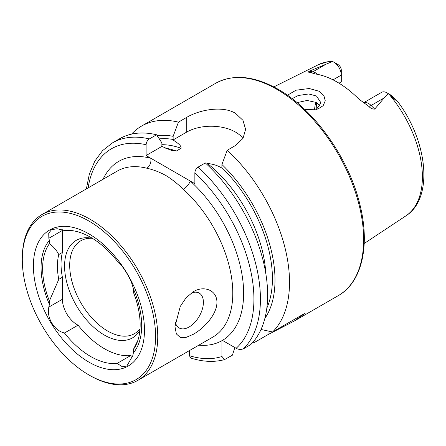 <?xml version="1.0" encoding="UTF-8"?>
<svg xmlns="http://www.w3.org/2000/svg" width="446" height="446" viewBox="0 0 446 446"><rect width="100%" height="100%" fill="white"/><g stroke="black" fill="none" stroke-linecap="round" stroke-linejoin="round"><path stroke-width="0.67" d="M316.331 109.515L320.986 102.87L316.493 95.996L308.693 93.967L298.307 95.5L292.097 98.661M287.441 95.243L296.01 90.209L309.24 88.514L319.275 91.296L323.885 95.572L325.262 100.846L323.133 105.708L317.87 109.058L304.93 109.677M175.278 322.034A20.115 11.613 120 0 0 179.119 327.949A20.115 11.613 120 0 0 189.176 326.951A20.115 11.613 120 0 0 202.317 309.229A20.115 11.613 120 0 0 199.234 293.111A20.115 11.613 120 0 0 191.161 293.122M193.391 291.678C203.521 285.373 216.901 289.761 216.94 302.265C216.973 314.831 203.482 328.596 193.391 334.255L186.11 337.388L180.256 337.455L176.36 333.909L174.955 326.561L180.268 306.424L186.121 297.733L193.391 291.678M49.389 304.362L49.389 300.994L58.772 279.363L62.395 277.278L62.395 299.272A20.689 11.942 -120 0 0 77.024 324.61A20.689 11.942 -120 0 0 78.061 325.167L64.453 333.023L63.148 332.621C53.514 329.605 46.445 316.978 48.837 307.099L49.389 304.362A71.143 41.077 60 0 1 49.389 240.377L48.837 238.281L48.737 233.191L51.452 229.774L57.105 228.703L64.453 230.51A72.982 42.136 60 0 1 90.772 237.372A72.982 42.136 60 0 1 117.092 260.899C122.957 265.727 130.968 278.923 132.819 286.761L133.371 288.863A71.143 41.077 60 0 1 133.371 352.847L132.819 355.579L126.859 366.015L122.382 366.757L117.092 363.418A72.982 42.136 60 0 1 90.772 356.555A72.982 42.136 60 0 1 64.453 333.023M78.061 325.167A72.982 42.136 -120 0 0 104.381 348.694A72.982 42.136 -120 0 0 130.7 355.557L117.092 363.418M130.7 355.557A20.689 11.942 -120 0 0 131.743 356.203A20.689 11.942 -120 0 0 132.579 356.655M140.016 328.719A53.637 30.969 60 0 1 134.452 333.675A53.637 30.969 60 0 1 107.637 331.021A53.637 30.969 60 0 1 72.592 283.756A53.637 30.969 60 0 1 80.815 240.779A53.637 30.969 60 0 1 92.183 238.315M139.888 330.38A56.291 32.497 60 0 1 104.381 335.063A56.291 32.497 60 0 1 65.239 274.842A56.291 32.497 60 0 1 90.181 237.969A56.291 32.497 60 0 1 92.445 238.365M88.944 362.146A78.541 45.341 60 0 1 33.405 265.955A78.541 45.341 60 0 1 88.944 233.894A78.541 45.341 60 0 1 144.476 330.085A78.541 45.341 60 0 1 88.944 362.146M90.025 375.593L88.938 374.969A94.245 54.412 60 0 1 88.938 374.969A94.245 54.412 60 0 1 22.3 259.544A94.245 54.412 60 0 1 88.944 221.065A94.245 54.412 60 0 1 155.582 336.496A94.245 54.412 60 0 1 88.944 374.969L90.025 375.599A95.779 55.298 60 0 1 90.025 375.593L90.025 375.593A95.779 55.298 60 0 0 137.914 380.338L212.954 337.014A95.779 55.298 -120 0 0 183.328 189.305C177.62 183.763 171.771 179.141 165.789 175.451C159.389 171.994 153.062 169.586 146.806 168.22A95.779 55.298 -120 0 0 117.175 171.125L42.136 214.448A95.779 55.298 60 0 1 90.025 219.192A95.779 55.298 60 0 1 152.593 303.592A95.779 55.298 60 0 1 137.914 380.338M363.535 102.781L381.67 92.311A10.576 6.105 60 0 1 386.961 92.835L386.961 92.835A10.576 6.105 60 0 1 388.293 93.744L384.151 97.93L374.729 109.086C372.622 109.264 370.609 108.333 368.697 106.299L358.757 98.995A89.055 51.418 60 0 0 337.087 82.042A89.055 51.418 60 0 0 315.417 73.969L309.886 72.347C308.298 72.358 308.069 71.996 309.201 71.254L332.471 61.515L328.73 61.431L318.483 64.648A87.388 50.454 60 0 1 331.919 61.414M320.139 106.098L316.498 102.513L307.104 100.461L297.058 102.636M242.942 138.489A34.481 19.908 0 0 0 235.499 132.072A34.481 19.908 0 0 0 186.735 132.072L173.115 139.938C176.371 142.346 181.371 145.056 181.109 148.278L176.337 151.032L171.231 150.335L161.887 146.422L161.87 142.837L156.557 134.77L149.354 138.929C147.347 140.356 146.266 142.285 146.104 144.727L146.104 155.537L190.202 180.998L194.863 183.685L194.863 172.875C195.025 170.444 196.112 168.516 198.113 167.083L205.316 162.924A122.594 70.78 60 0 1 250.691 344.613L243.488 348.772C240.907 349.753 238.459 349.592 236.151 348.293L221.941 340.097L221.952 340.666A103.439 59.719 60 0 1 198.838 345.165M206.498 164.016L207.429 163.476C212.982 164.011 217.799 165.544 221.879 168.092L221.902 164.479L227.215 150.285L235.499 145.496L242.992 138.405L245.595 129.379L242.992 120.37L235.499 113.306C222.638 105.457 199.618 109.694 186.735 117.348L178.45 122.132L173.137 136.331L173.115 139.938M227.215 150.285A122.594 70.78 60 0 1 272.584 331.969L261.022 329.466M252.196 343.052A122.594 70.78 60 0 0 254.304 342.528L268.018 334.606L294.46 320.925L305.254 313.109L272.584 331.969M333.045 79.856L341.285 75.095L341.285 81.886L339.027 83.196M314.53 109.872A65.127 37.603 60 0 1 315.824 102.151M386.961 92.835L391.293 95.338A4.443 2.564 60 0 1 391.337 95.36L398.311 102.385L388.293 93.744M234.864 347.546L232.405 355.167L224.539 359.61L221.952 356.488L221.952 340.666M189.444 350.589L189.444 355.713L190.737 358.043C202.863 361.879 214.13 362.403 224.539 359.615M133.371 288.863L133.371 292.225A68.963 39.817 60 0 1 136.933 343.002A68.963 39.817 60 0 1 133.371 349.48L133.371 352.847M137.909 340.326L133.371 349.48M309.596 72.308L309.886 72.347M338.146 64.648L333.809 62.145A10.576 6.105 -120 0 1 341.285 75.095L341.285 70.094A4.443 2.564 -120 0 0 338.146 64.648A4.443 2.564 -120 0 0 338.101 64.625M316.175 109.554A68.667 39.644 60 0 1 316.716 102.641M221.902 164.479A109.582 63.265 60 0 1 264.846 318.489M149.354 138.929A122.594 70.78 60 0 0 112.437 142.893L119.639 138.734A122.594 70.78 60 0 1 156.557 134.77M157.143 135.656A109.582 63.265 60 0 1 173.137 136.331M254.304 342.528L253.685 341.341M131.57 134.123A122.594 70.78 60 0 1 141.533 126.095A122.594 70.78 60 0 1 178.45 122.132M161.887 146.422L146.104 155.537M333.809 62.145A10.576 6.105 -120 0 0 332.471 61.515M22.3 259.544L22.3 258.295A95.779 55.298 60 0 1 42.136 214.448M49.389 300.994A68.963 39.817 60 0 1 49.389 243.745L49.389 240.377M58.772 279.363A61.297 35.39 60 0 1 58.772 254.538C56.369 249.95 53.241 246.354 49.389 243.745M62.395 277.278A61.297 35.39 60 0 1 62.395 252.447L58.772 254.538M62.407 229.768A20.689 11.942 -120 0 0 62.395 230.454L62.395 252.447M103.059 179.275A103.439 59.719 60 0 1 150.759 158.224A7.66 5.452 -75.7 0 1 146.806 168.22M183.328 189.305A7.66 3.066 132 0 0 190.202 180.998A103.439 59.719 60 0 1 222.448 340.382M363.551 102.792A10.576 6.105 60 0 1 368.541 103.466A10.576 6.105 60 0 1 371.094 105.468L374.729 109.086M368.697 106.299A6.896 2.381 134.9 0 0 371.094 105.468L384.151 97.93M276.949 89.378A122.594 70.78 60 0 1 357.034 197.411A122.594 70.78 60 0 1 338.246 295.648C361.728 282.53 370.186 246.331 360.19 205.745C349.541 159.239 314.781 109.839 278.098 89.261C254.164 75.77 233.347 73.785 215.647 83.302A122.594 70.78 60 0 1 276.949 89.378M389.28 94.535A87.388 50.454 60 0 1 405.815 215.92L364.204 243.477M194.863 172.875A118 68.127 60 0 1 236.151 348.293M221.952 356.488A118 68.127 60 0 1 189.444 355.713M198.113 167.083A122.594 70.78 60 0 1 243.488 348.772M221.902 167.629A105.931 61.158 60 0 1 266.808 308.197M88.135 187.894A118 68.127 60 0 1 146.104 144.727M165.41 148.133A101.331 58.504 60 0 1 176.337 151.032M207.429 163.476A101.331 58.504 60 0 1 265.783 273.381M161.87 144.705A101.331 58.504 60 0 1 181.109 148.278M159.272 138.884A105.931 61.158 60 0 1 173.137 139.475M186.735 117.348L186.735 132.072M268.018 334.606L268.018 330.999M389.704 94.92L392.363 96.169M310.193 72.397A6.896 5.101 98.9 0 0 312.83 71.828L309.201 71.254M317.48 74.331A10.576 6.105 -120 0 0 312.83 71.828L325.887 64.291M62.395 299.272L48.837 307.099M62.395 230.454L48.837 238.281M294.46 320.925L338.246 295.648M318.483 64.648L273.811 86.909M398.311 102.385C427.786 142.107 433.702 198.425 405.815 215.92M112.437 142.893L102.547 150.653L94.792 161.173L89.367 174.057L86.357 188.914M141.533 126.095L215.647 83.302"/></g></svg>
